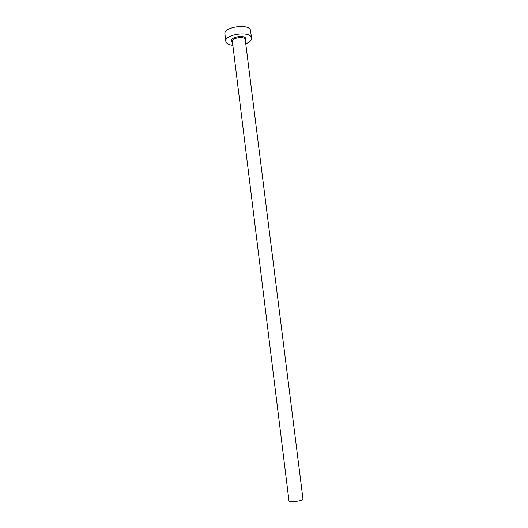 <?xml version="1.0" encoding="UTF-8"?>
<svg xmlns="http://www.w3.org/2000/svg" width="528" height="528" viewBox="0 0 528 528"><rect width="100%" height="100%" fill="white"/><g stroke="black" fill="none" stroke-linecap="round" stroke-linejoin="round"><path stroke-width="0.79" d="M245.309 40.181L303.019 499.264C302.346 501.085 288.79 502.55 288.974 500.795L232.419 41.785M245.764 43.798C249.737 42.167 251.678 40.267 251.592 38.089L251.354 37.297C249.044 30.749 224.215 34.663 225.812 41.303L226.149 42.293C227.159 43.897 229.403 44.933 232.861 45.408M251.592 38.089L250.424 29.957C248.094 23.265 223.311 27.192 224.921 33.97L225.812 41.303M232.445 42.002L231.673 41.204C229.192 37.442 244.213 34.445 245.784 38.405L245.335 40.392M245.249 39.706L245.117 39.29C243.883 36.049 231.587 38.009 232.36 41.316"/></g></svg>
